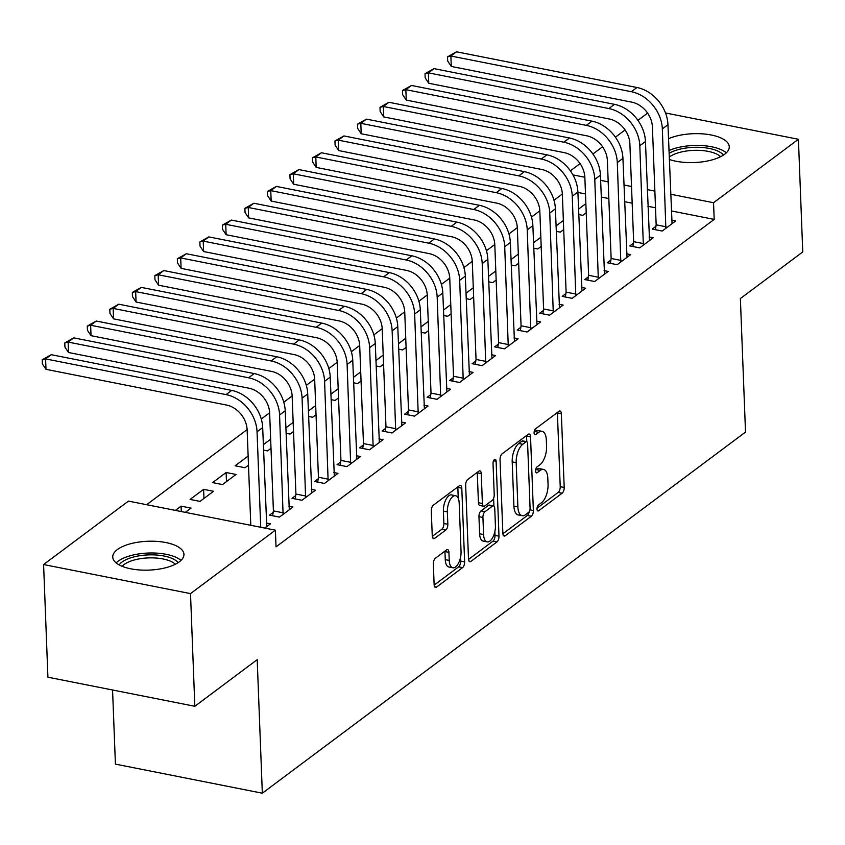 <?xml version="1.0" encoding="UTF-8"?>
<svg xmlns="http://www.w3.org/2000/svg" width="845" height="845" viewBox="0 0 845 845"><rect width="100%" height="100%" fill="white"/><g stroke="black" fill="none" stroke-linecap="round" stroke-linejoin="round"><path stroke-width="1.27" d="M536.997 509.06A3.137 1.458 101.2 0 0 537.938 510.982A3.137 1.458 101.2 0 0 538.656 510.771L562.136 493.216A4.478 2.081 101.2 0 0 564.196 487.47L561.355 413.744A4.478 2.081 101.2 0 0 560.024 410.997A4.478 2.081 101.2 0 0 558.989 411.304L535.508 428.848A3.137 1.458 101.2 0 0 534.072 432.872A3.137 1.458 101.2 0 0 535.012 434.795A3.137 1.458 101.2 0 0 535.73 434.583L538.772 432.313A14.344 6.644 101.2 0 1 542.057 431.351A14.344 6.644 101.2 0 1 546.345 440.139L546.578 446.276A14.344 6.644 101.2 0 1 540.008 464.676L536.976 466.947A3.137 1.458 101.2 0 0 535.54 470.961A3.137 1.458 101.2 0 0 536.48 472.883A3.137 1.458 101.2 0 0 537.198 472.672L540.23 470.401A14.344 6.644 101.2 0 1 543.525 469.44A14.344 6.644 101.2 0 1 547.813 478.228L548.046 484.375A14.344 6.644 101.2 0 1 541.476 502.764L538.434 505.035A3.137 1.458 101.2 0 0 536.997 509.06M117.37 549.556A35.627 14.428 177.8 0 1 157.159 541.413A35.627 14.428 177.8 0 1 183.946 554.32A35.627 14.428 177.8 0 1 179.32 561.819A35.627 14.428 177.8 0 1 139.531 569.963A35.627 14.428 177.8 0 1 112.744 557.056A35.627 14.428 177.8 0 1 117.37 549.556M668.501 138.728A35.627 14.428 177.8 0 1 707.043 134.313A35.627 14.428 177.8 0 1 729.267 146.766A35.627 14.428 177.8 0 1 724.64 154.255A35.627 14.428 177.8 0 1 669.293 159.441M435.386 558.239A4.478 2.081 101.2 0 0 433.337 563.995L434.129 584.677A4.478 2.081 101.2 0 0 435.471 587.423A4.478 2.081 101.2 0 0 436.495 587.117L462.574 567.629A4.478 2.081 101.2 0 0 464.634 561.883L461.792 488.156A4.478 2.081 101.2 0 0 460.462 485.41A4.478 2.081 101.2 0 0 459.426 485.706L433.348 505.204A4.478 2.081 101.2 0 0 431.299 510.95L432.26 535.931A4.478 2.081 101.2 0 0 433.601 538.677A4.478 2.081 101.2 0 0 434.626 538.381L445.79 530.037A4.478 2.081 101.2 0 0 447.839 524.291L447.364 511.901A11.988 5.556 101.2 0 1 455.603 495.719A11.988 5.556 101.2 0 1 459.184 503.06L461.053 551.595A11.988 5.556 101.2 0 1 452.814 567.777A11.988 5.556 101.2 0 1 449.223 560.436L448.917 552.345A4.478 2.081 101.2 0 0 447.575 549.599A4.478 2.081 101.2 0 0 446.551 549.905L435.386 558.239M275.385 530.174L190.505 593.612L43.591 564.544L128.472 501.106L275.385 530.174L276.03 546.863L714.183 219.404L713.539 202.715L670.634 194.223M665.501 112.976L798.419 139.277L802.75 251.947L740.378 298.549L745.512 432.08L262.33 793.202L257.197 659.67L194.836 706.283L190.505 593.612M798.419 139.277L713.539 202.715M502.859 533.311A4.478 2.081 101.2 0 0 504.201 536.057A4.478 2.081 101.2 0 0 505.225 535.751L531.304 516.263A4.478 2.081 101.2 0 0 533.364 510.517L530.533 436.791A4.478 2.081 101.2 0 0 529.192 434.045A4.478 2.081 101.2 0 0 528.167 434.341L502.088 453.828A4.478 2.081 101.2 0 0 500.029 459.585L502.859 533.311M496.945 541.941L470.866 561.439A4.478 2.081 101.2 0 1 469.841 561.735A4.478 2.081 101.2 0 1 468.5 558.989L465.669 485.262A4.478 2.081 101.2 0 1 467.718 479.516L478.883 471.172A4.478 2.081 101.2 0 1 479.907 470.876A4.478 2.081 101.2 0 1 481.249 473.622L482.389 503.514A4.478 2.081 101.2 0 0 483.731 506.261A4.478 2.081 101.2 0 0 484.766 505.965L492.17 500.43A4.478 2.081 101.2 0 0 494.219 494.684L493.026 463.556A3.137 1.458 101.2 0 1 495.181 459.321A3.137 1.458 101.2 0 1 496.121 461.243L498.994 536.195A4.478 2.081 101.2 0 1 496.945 541.941L492.973 541.159L468.531 559.432M112.565 689.995L115.416 764.123L262.33 793.202M273.167 512.408L269.513 515.144L279.441 517.108L292.951 507.011L288.863 506.197M203.613 489.329L190.104 499.427L200.022 501.391L213.531 491.294L203.613 489.329L203.962 498.455M318.195 478.756L314.541 481.481L324.469 483.446L337.979 473.358L333.891 472.545M248.134 456.057L235.132 465.775L245.061 467.739L248.483 465.172M363.234 445.104L359.579 447.829L369.497 449.793L383.007 439.696L378.93 438.893M293.162 422.394L285.853 427.866M293.511 431.52L290.088 434.076L286.064 433.284M408.262 411.441L404.607 414.177L414.536 416.141L428.045 406.044L423.958 405.241M338.201 388.742L330.881 394.203M338.549 397.868L335.116 400.424L331.092 399.632M453.29 377.789L449.635 380.525L459.564 382.489L473.073 372.391L468.986 371.578M383.229 355.09L375.919 360.551M383.577 364.206L380.144 366.772L376.12 365.98M498.318 344.137L494.663 346.872L504.592 348.837L518.101 338.739L514.013 337.926M428.257 321.438L420.947 326.899M428.605 330.553L425.183 333.12L421.159 332.317M543.356 310.485L539.701 313.21L549.62 315.174L563.129 305.077L559.052 304.274M473.284 287.775L465.975 293.247M473.644 296.901L470.211 299.468L466.186 298.665M588.384 276.833L584.729 279.558L594.658 281.522L608.168 271.425L604.08 270.622M518.323 254.123L511.014 259.584M518.672 263.249L515.239 265.805L511.214 265.013M633.412 243.17L629.757 245.906L639.686 247.87L653.196 237.772L649.108 236.959M563.351 220.471L556.042 225.932M563.699 229.597L560.277 232.153L556.253 231.361M714.183 219.404L671.268 210.912M655.509 207.796L647.935 206.296M632.176 203.18L624.592 201.68M608.833 198.564L601.249 197.065M585.49 193.938L577.917 192.438M562.337 194.023L553.982 200.265M539.818 210.849L531.463 217.091M517.298 227.675L508.954 233.917M494.79 244.501L486.435 250.743M472.27 261.327L463.916 267.569M449.751 278.153L441.407 284.395M427.243 294.979L418.888 301.221M404.723 311.816L396.368 318.058M382.215 328.642L373.86 334.884M359.695 345.468L351.34 351.71M337.176 362.294L328.821 368.536M314.667 379.12L306.312 385.362M292.148 395.946L283.793 402.188M269.629 412.772L261.285 419.014M247.12 429.598L146.639 504.697M585.87 203.645L578.55 209.106M586.219 212.76L582.786 215.327L578.762 214.535M655.931 226.344L652.277 229.079L662.205 231.044L675.715 220.946L671.627 220.133M540.832 237.297L533.522 242.758M541.18 246.423L537.758 248.979L533.734 248.187M610.903 259.996L607.249 262.732L617.167 264.696L630.676 254.598L626.599 253.796M495.804 270.949L488.494 276.421M496.152 280.075L492.73 282.631L488.706 281.839M565.865 293.659L562.21 296.384L572.139 298.348L585.648 288.251L581.561 287.448M450.776 304.612L443.467 310.073M451.124 313.727L447.692 316.294L443.667 315.491M520.837 327.311L517.182 330.036L527.111 332L540.62 321.913L536.533 321.1M405.737 338.264L398.428 343.725M406.096 347.379L402.664 349.946L398.639 349.154M475.809 360.963L472.154 363.699L482.083 365.663L495.592 355.565L491.505 354.752M360.709 371.916L353.4 377.377M361.058 381.042L357.636 383.598L353.611 382.806M430.77 394.615L427.116 397.351L437.045 399.315L450.554 389.218L446.477 388.404M315.681 405.568L308.372 411.029M316.03 414.694L312.608 417.25L308.583 416.458M385.742 428.278L382.088 431.003L392.017 432.967L405.526 422.87L401.438 422.067M270.654 439.22L263.344 444.692M271.002 448.346L267.569 450.913L263.545 450.11M340.715 461.93L337.06 464.655L346.989 466.62L360.498 456.522L356.41 455.719M226.122 472.503L212.613 482.601L222.541 484.565L236.051 474.467L226.122 472.503L226.471 481.629M295.687 495.582L292.032 498.318L301.95 500.282L315.46 490.184L311.382 489.371M185.351 512.355L191.023 508.12L181.094 506.155L175.422 510.391M264.77 528.072L270.432 523.837L266.344 523.023M194.836 706.283L47.922 677.204L43.591 564.544M570.386 170.827L580.061 163.603M592.905 154.001L602.569 146.776M615.413 137.175L625.089 129.95M637.933 120.349L647.608 113.124M654.864 191.107L647.291 189.607M631.532 186.491L623.948 184.992M608.189 181.865L600.615 180.365M584.846 177.249L572.942 174.894M181.094 506.155L181.295 511.552M543.525 469.44L539.554 468.658A14.344 6.644 101.2 0 0 536.258 469.619L540.23 470.401M535.561 470.137L536.258 469.619M542.057 431.351L538.085 430.559A14.344 6.644 101.2 0 0 534.8 431.531L538.772 432.313M534.103 432.048L534.8 431.531M537.029 508.236L558.165 492.434A4.478 2.081 101.2 0 0 560.224 486.688L557.394 412.962A4.478 2.081 101.2 0 0 557.362 412.518M526.773 441.713L526.562 435.999A4.478 2.081 101.2 0 0 526.53 435.566M502.891 533.744L527.343 515.471A4.478 2.081 101.2 0 0 529.234 511.69M528.653 512.345A3.137 1.458 101.2 0 0 530.09 508.32L527.607 443.604A3.137 1.458 101.2 0 0 526.667 441.681A3.137 1.458 101.2 0 0 525.949 441.893L522.749 444.29A14.344 6.644 101.2 0 0 516.179 462.68L517.879 506.915A14.344 6.644 101.2 0 0 522.168 515.703A14.344 6.644 101.2 0 0 525.453 514.742L528.653 512.345M526.667 441.681L522.696 440.9A3.137 1.458 101.2 0 0 521.978 441.111L525.949 441.893M522.168 515.703L518.196 514.922A14.344 6.644 101.2 0 1 513.908 506.134L512.207 461.898A14.344 6.644 101.2 0 1 518.777 443.498L521.978 441.111M483.731 506.261L479.759 505.479A4.478 2.081 101.2 0 1 478.428 502.733L477.277 472.83A4.478 2.081 101.2 0 0 477.245 472.397M493.596 498.286L493.902 506.102M494.874 531.558L495.022 535.413L498.994 536.195M483.583 534.547A11.988 5.556 101.2 0 0 487.174 541.888A11.988 5.556 101.2 0 0 495.413 525.706L494.758 508.605A4.478 2.081 101.2 0 0 493.417 505.859A4.478 2.081 101.2 0 0 492.381 506.166L484.977 511.7A4.478 2.081 101.2 0 0 482.928 517.446L483.583 534.547L479.611 533.765A11.988 5.556 101.2 0 0 483.203 541.106L487.174 541.888M493.417 505.859L489.445 505.078A4.478 2.081 101.2 0 0 488.41 505.384L492.381 506.166M479.611 533.765L478.957 516.665A4.478 2.081 101.2 0 1 481.016 510.908L488.41 505.384M492.973 541.159A4.478 2.081 101.2 0 0 495.022 535.413M452.814 567.777L448.843 566.995A11.988 5.556 101.2 0 1 445.262 559.654L444.945 551.563A4.478 2.081 101.2 0 0 444.914 551.12M455.603 495.719L451.631 494.927A11.988 5.556 101.2 0 0 443.393 511.109L447.364 511.901M432.291 536.374L441.819 529.255A4.478 2.081 101.2 0 0 443.868 523.499L443.393 511.109M458.243 498.318L457.832 487.364A4.478 2.081 101.2 0 0 457.8 486.931M434.161 585.11L458.603 566.847A4.478 2.081 101.2 0 0 460.662 561.091L460.514 557.446M672.06 223.671L667.962 124.701L662.332 128.905L665.86 228.308M655.414 229.703L656.164 224.823L652.403 126.94A22.836 17.998 -126.8 0 0 631.754 102.15L451.283 66.438L447.692 61.03L447.523 56.858L456.511 51.798L636.982 87.51A34.254 26.998 53.2 0 1 667.962 124.701M456.511 51.798L450.881 56.013L631.352 91.714A34.254 26.998 53.2 0 1 662.332 128.905M447.523 56.858L450.881 56.013L451.283 66.438M656.164 224.823L666.092 226.787M649.541 240.508L645.443 141.527L639.813 145.731L643.341 245.135M632.894 246.529L633.644 241.649L629.884 143.766A22.836 17.998 -126.8 0 0 609.234 118.976L428.764 83.264L425.172 77.856L425.014 73.684L433.992 68.625L614.463 104.336A34.254 26.998 53.2 0 1 645.443 141.527M433.992 68.625L428.362 72.839L608.833 108.551A34.254 26.998 53.2 0 1 639.813 145.731M425.014 73.684L428.362 72.839L428.764 83.264M633.644 241.649L643.573 243.613M627.022 257.334L622.934 158.353L617.304 162.567L620.821 261.961M610.386 263.355L611.136 258.475L607.375 160.603A22.836 17.998 -126.8 0 0 586.715 135.802L406.255 100.09L402.653 94.682L402.495 90.51L411.483 85.461L591.944 121.162A34.254 26.998 53.2 0 1 622.934 158.353M411.483 85.461L405.853 89.665L586.314 125.377A34.254 26.998 53.2 0 1 617.304 162.567M402.495 90.51L405.853 89.665L406.255 100.09M611.136 258.475L621.064 260.44M669.06 153.346A30.832 12.485 177.8 0 1 720.679 152.628A30.832 12.485 177.8 0 1 723.468 155.079M720.627 156.695A28.55 11.566 -2.2 0 0 718.789 155.248A28.55 11.566 -2.2 0 0 693.798 150.347A28.55 11.566 -2.2 0 0 669.208 157.117M726.32 152.839A35.395 14.344 -2.2 0 0 724.619 151.561A35.395 14.344 -2.2 0 0 668.955 150.537M119.166 564.893A30.832 12.485 177.8 0 1 144.896 555.102A30.832 12.485 177.8 0 1 175.359 560.182A30.832 12.485 177.8 0 1 178.147 562.633M175.306 564.249A28.55 11.566 -2.2 0 0 173.468 562.802A28.55 11.566 -2.2 0 0 146.354 558.017A28.55 11.566 -2.2 0 0 122.124 566.298M180.999 560.393A35.395 14.344 -2.2 0 0 179.288 559.126A35.395 14.344 -2.2 0 0 146.396 553.137A35.395 14.344 -2.2 0 0 116.156 562.886M604.513 274.16L600.415 175.179L594.785 179.393L598.313 278.787M587.866 280.181L588.616 275.301L584.856 177.429A22.836 17.998 -126.8 0 0 564.206 152.628L383.736 116.927L380.144 111.508L379.986 107.336L388.964 102.287L569.435 137.988A34.254 26.998 53.2 0 1 600.415 175.179M388.964 102.287L383.334 106.491L563.805 142.203A34.254 26.998 53.2 0 1 594.785 179.393M379.986 107.336L383.334 106.491L383.736 116.927M588.616 275.301L598.545 277.266M581.994 290.986L577.895 192.005L572.266 196.22L575.794 295.623M565.347 297.007L566.108 292.127L562.347 194.255A22.836 17.998 -126.8 0 0 541.687 169.465L361.216 133.753L357.625 128.334L357.467 124.162L366.445 119.113L546.916 154.825A34.254 26.998 53.2 0 1 577.895 192.005M366.445 119.113L360.815 123.317L541.286 159.029A34.254 26.998 53.2 0 1 572.266 196.22M357.467 124.162L360.815 123.317L361.216 133.753M566.108 292.127L576.026 294.092M559.474 307.812L555.387 208.842L549.757 213.046L553.274 312.449M542.839 313.833L543.588 308.964L539.828 211.081A22.836 17.998 -126.8 0 0 519.168 186.291L338.708 150.579L335.106 145.16L334.947 140.988L343.936 135.939L524.396 171.651A34.254 26.998 53.2 0 1 555.387 208.842M343.936 135.939L338.306 140.143L518.767 175.855A34.254 26.998 53.2 0 1 549.757 213.046M334.947 140.988L338.306 140.143L338.708 150.579M543.588 308.964L553.517 310.928M536.966 324.638L532.868 225.668L527.238 229.872L530.766 329.275M520.319 330.659L521.069 325.79L517.309 227.907A22.836 17.998 -126.8 0 0 496.659 203.117L316.188 167.405L312.597 161.987L312.439 157.814L321.417 152.765L501.888 188.477A34.254 26.998 53.2 0 1 532.868 225.668M321.417 152.765L315.787 156.969L496.258 192.681A34.254 26.998 53.2 0 1 527.238 229.872M312.439 157.814L315.787 156.969L316.188 167.405M521.069 325.79L530.998 327.754M514.447 341.464L510.348 242.494L504.718 246.698L508.246 346.101M497.8 347.485L498.561 342.616L494.8 244.733A22.836 17.998 -126.8 0 0 474.14 219.943L293.669 184.231L290.078 178.823L289.919 174.64L298.898 169.591L479.368 205.303A34.254 26.998 53.2 0 1 510.348 242.494M298.898 169.591L293.268 173.795L473.739 209.507A34.254 26.998 53.2 0 1 504.718 246.698M289.919 174.64L293.268 173.795L293.669 184.231M498.561 342.616L508.479 344.58M491.938 358.291L487.84 259.32L482.21 263.524L485.738 362.928M475.291 364.311L476.041 359.442L472.281 261.559A22.836 17.998 -126.8 0 0 451.631 236.769L271.161 201.057L267.569 195.649L267.4 191.477L276.389 186.418L456.849 222.129A34.254 26.998 53.2 0 1 487.84 259.32M276.389 186.418L270.759 190.621L451.23 226.333A34.254 26.998 53.2 0 1 482.21 263.524M267.4 191.477L270.759 190.621L271.161 201.057M476.041 359.442L485.97 361.406M469.419 375.117L465.32 276.146L459.691 280.35L463.218 379.754M452.772 381.148L453.522 376.268L449.762 278.385A22.836 17.998 -126.8 0 0 429.112 253.595L248.641 217.883L245.05 212.475L244.892 208.303L253.87 203.244L434.341 238.955A34.254 26.998 53.2 0 1 465.32 276.146M253.87 203.244L248.24 207.458L428.711 243.159A34.254 26.998 53.2 0 1 459.691 280.35M244.892 208.303L248.24 207.458L248.641 217.883M453.522 376.268L463.451 378.233M446.899 391.953L442.801 292.972L437.182 297.176L440.699 396.58M430.253 397.974L431.013 393.094L427.253 295.211A22.836 17.998 -126.8 0 0 406.593 270.421L226.122 234.709L222.531 229.301L222.372 225.129L231.35 220.07L411.821 255.781A34.254 26.998 53.2 0 1 442.801 292.972M231.35 220.07L225.731 224.284L406.191 259.996A34.254 26.998 53.2 0 1 437.182 297.176M222.372 225.129L225.731 224.284L226.122 234.709M431.013 393.094L440.942 395.059M424.391 408.779L420.292 309.798L414.663 314.013L418.19 413.406M407.744 414.8L408.494 409.92L404.734 312.048A22.836 17.998 -126.8 0 0 384.084 287.247L203.613 251.535L200.022 246.127L199.853 241.955L208.842 236.906L389.313 272.608A34.254 26.998 53.2 0 1 420.292 309.798M208.842 236.906L203.212 241.11L383.683 276.822A34.254 26.998 53.2 0 1 414.663 314.013M199.853 241.955L203.212 241.11L203.613 251.535M408.494 409.92L418.423 411.885M401.871 425.605L397.773 326.624L392.143 330.839L395.671 430.242M385.225 431.626L385.975 426.746L382.215 328.874A22.836 17.998 -126.8 0 0 361.565 304.073L181.094 268.372L177.503 262.953L177.344 258.781L186.322 253.732L366.793 289.444A34.254 26.998 53.2 0 1 397.773 326.624M186.322 253.732L180.693 257.936L361.164 293.648A34.254 26.998 53.2 0 1 392.143 330.839M177.344 258.781L180.693 257.936L181.094 268.372M385.975 426.746L395.904 428.711M379.352 442.431L375.264 343.461L369.635 347.665L373.152 447.068M362.716 448.452L363.466 443.572L359.706 345.7A22.836 17.998 -126.8 0 0 339.046 320.91L158.585 285.198L154.984 279.779L154.825 275.607L163.814 270.558L344.274 306.27A34.254 26.998 53.2 0 1 375.264 343.461M163.814 270.558L158.184 274.762L338.644 310.474A34.254 26.998 53.2 0 1 369.635 347.665M154.825 275.607L158.184 274.762L158.585 285.198M363.466 443.572L373.395 445.537M356.843 459.257L352.745 360.287L347.115 364.491L350.643 463.894M340.197 465.278L340.947 460.409L337.187 362.526A22.836 17.998 -126.8 0 0 316.537 337.736L136.066 302.024L132.475 296.606L132.316 292.433L141.295 287.384L321.765 323.096A34.254 26.998 53.2 0 1 352.745 360.287M141.295 287.384L135.665 291.588L316.136 327.3A34.254 26.998 53.2 0 1 347.115 364.491M132.316 292.433L135.665 291.588L136.066 302.024M340.947 460.409L350.876 462.373M334.324 476.084L330.226 377.113L324.596 381.317L328.124 480.72M317.678 482.104L318.438 477.235L314.678 379.352A22.836 17.998 -126.8 0 0 294.018 354.562L113.547 318.85L109.956 313.432L109.797 309.259L118.775 304.211L299.246 339.922A34.254 26.998 53.2 0 1 330.226 377.113M118.775 304.211L113.145 308.414L293.616 344.126A34.254 26.998 53.2 0 1 324.596 381.317M109.797 309.259L113.145 308.414L113.547 318.85M318.438 477.235L328.356 479.199M311.805 492.91L307.717 393.939L302.087 398.143L305.605 497.547M295.169 498.93L295.919 494.061L292.159 396.178A22.836 17.998 -126.8 0 0 271.498 371.388L91.038 335.676L87.436 330.268L87.278 326.096L96.267 321.037L276.727 356.748A34.254 26.998 53.2 0 1 307.717 393.939M96.267 321.037L90.637 325.24L271.097 360.952A34.254 26.998 53.2 0 1 302.087 398.143M87.278 326.096L90.637 325.24L91.038 335.676M295.919 494.061L305.848 496.026M289.296 509.736L285.198 410.765L279.568 414.969L283.096 514.373M272.65 515.756L273.4 510.887L269.639 413.004A22.836 17.998 -126.8 0 0 248.99 388.214L68.519 352.502L64.928 347.094L64.769 342.922L73.747 337.863L254.218 373.575A34.254 26.998 53.2 0 1 285.198 410.765M73.747 337.863L68.118 342.077L248.588 377.778A34.254 26.998 53.2 0 1 279.568 414.969M64.769 342.922L68.118 342.077L68.519 352.502M273.4 510.887L283.328 512.852M266.777 526.572L262.679 427.591L257.049 431.795L260.725 527.269M250.796 525.305L247.131 429.83A22.836 17.998 -126.8 0 0 226.471 405.04L46 369.328L42.408 363.92L42.25 359.748L51.228 354.689L231.699 390.401A34.254 26.998 53.2 0 1 262.679 427.591M51.228 354.689L45.598 358.903L226.069 394.604A34.254 26.998 53.2 0 1 257.049 431.795M42.25 359.748L45.598 358.903L46 369.328M537.357 510.507L538.656 510.771M534.431 434.33L535.73 434.583M535.888 472.418L537.198 472.672M557.394 412.962L561.355 413.744M560.224 486.688L564.196 487.47M558.165 492.434L562.136 493.216M526.562 435.999L530.533 436.791M529.952 509.841L533.364 510.517M527.343 515.471L531.304 516.263M503.366 535.381L505.225 535.751M518.777 443.498L522.749 444.29M512.207 461.898L516.179 462.68M513.908 506.134L517.879 506.915M469.007 561.069L470.866 561.439M477.277 472.83L481.249 473.622M478.428 502.733L482.389 503.514M493.575 460.736L496.121 461.243M481.016 510.908L484.977 511.7M478.957 516.665L482.928 517.446M444.945 551.563L448.917 552.345M445.262 559.654L449.223 560.436M443.868 523.499L447.839 524.291M441.819 529.255L445.79 530.037M432.767 538.011L434.626 538.381M457.832 487.364L461.792 488.156M460.662 561.091L464.634 561.883M458.603 566.847L462.574 567.629M434.636 586.747L436.495 587.117M636.982 87.51L631.352 91.714M614.463 104.336L608.833 108.551M591.944 121.162L586.314 125.377M569.435 137.988L563.805 142.203M546.916 154.825L541.286 159.029M524.396 171.651L518.767 175.855M501.888 188.477L496.258 192.681M479.368 205.303L473.739 209.507M456.849 222.129L451.23 226.333M434.341 238.955L428.711 243.159M411.821 255.781L406.191 259.996M389.313 272.608L383.683 276.822M366.793 289.444L361.164 293.648M344.274 306.27L338.644 310.474M321.765 323.096L316.136 327.3M299.246 339.922L293.616 344.126M276.727 356.748L271.097 360.952M254.218 373.575L248.588 377.778M231.699 390.401L226.069 394.604"/></g></svg>
